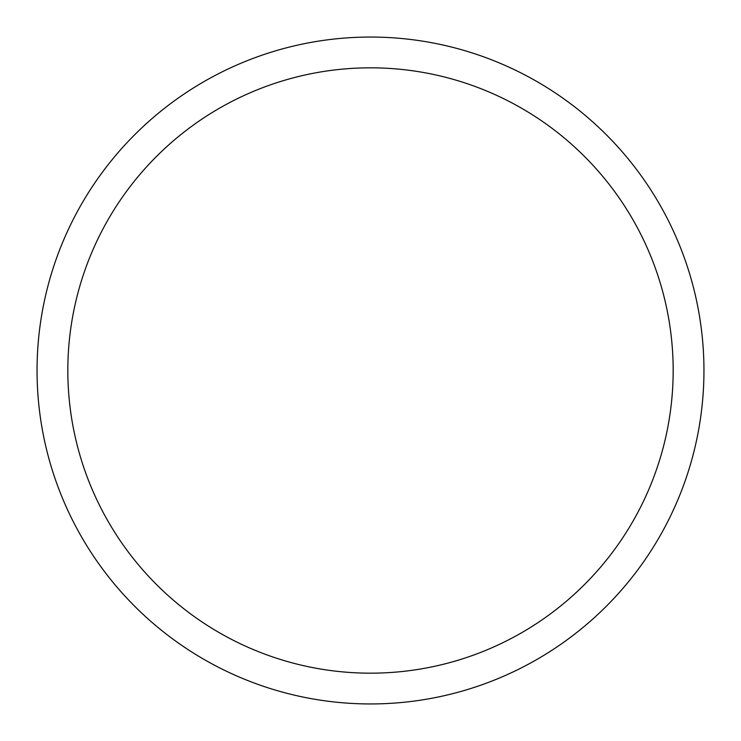 <?xml version="1.0" encoding="UTF-8"?>
<svg xmlns="http://www.w3.org/2000/svg" width="741" height="741" viewBox="0 0 741 741"><rect width="100%" height="100%" fill="white"/><g stroke="black" fill="none" stroke-linecap="round" stroke-linejoin="round"><path stroke-width="1.11" d="M370.5 37.05A333.45 333.45 0 0 1 703.95 370.5A333.45 333.45 0 0 1 370.5 703.95A333.45 333.45 0 0 1 37.05 370.5A333.45 333.45 0 0 1 370.5 37.05M370.5 67.829A302.671 302.671 0 0 1 673.171 370.5A302.671 302.671 0 0 1 370.5 673.171A302.671 302.671 0 0 1 67.829 370.5A302.671 302.671 0 0 1 370.5 67.829"/></g></svg>
